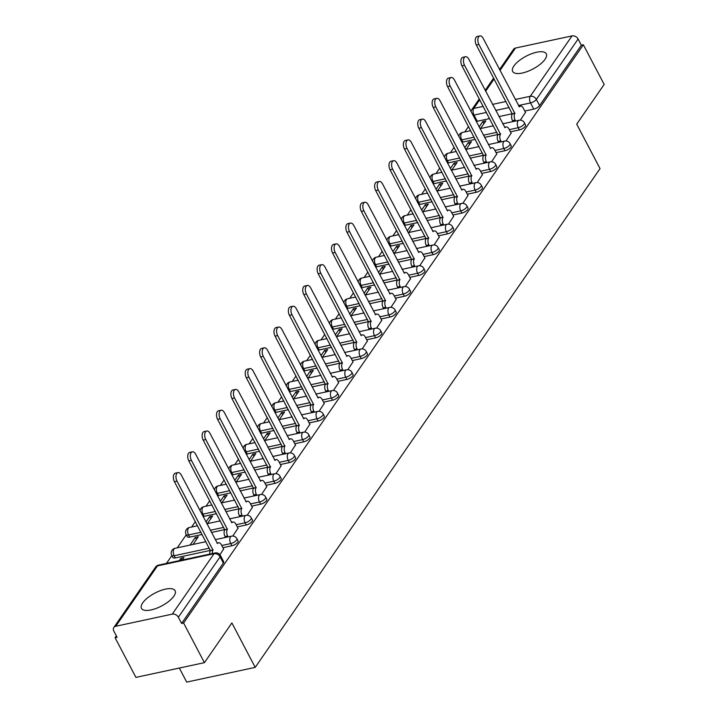 <?xml version="1.0" encoding="UTF-8"?>
<svg xmlns="http://www.w3.org/2000/svg" width="718" height="718" viewBox="0 0 718 718"><rect width="100%" height="100%" fill="white"/><g stroke="black" fill="none" stroke-linecap="round" stroke-linejoin="round"><path stroke-width="1.08" d="M510.435 131.834L519.392 129.904A4.873 1.858 -27.7 0 0 525.226 126.377A4.873 1.858 -27.7 0 0 525.549 124.977L524.4 122.778A4.873 1.858 152.3 0 1 524.077 124.187A4.873 1.858 152.3 0 1 518.243 127.714L509.286 129.635M496.057 152.62L505.014 150.699A4.873 1.858 -27.7 0 0 510.857 147.172A4.873 1.858 -27.7 0 0 511.171 145.772L510.022 143.573A4.873 1.858 152.3 0 1 509.699 144.982A4.873 1.858 152.3 0 1 503.865 148.509L494.908 150.43M481.679 173.415L490.645 171.494A4.873 1.858 -27.7 0 0 496.479 167.967A4.873 1.858 -27.7 0 0 496.793 166.558L495.644 164.368A4.873 1.858 152.3 0 1 495.33 165.777A4.873 1.858 152.3 0 1 489.488 169.295L480.53 171.225M467.31 194.21L476.267 192.289A4.873 1.858 -27.7 0 0 482.101 188.762A4.873 1.858 -27.7 0 0 482.424 187.353L481.266 185.163A4.873 1.858 152.3 0 1 480.952 186.572A4.873 1.858 152.3 0 1 475.119 190.09L466.161 192.02M452.932 215.005L461.889 213.075A4.873 1.858 -27.7 0 0 467.723 209.557A4.873 1.858 -27.7 0 0 468.046 208.148L466.897 205.958A4.873 1.858 152.3 0 1 466.574 207.358A4.873 1.858 152.3 0 1 460.741 210.886L451.784 212.815M438.554 235.8L447.511 233.871A4.873 1.858 -27.7 0 0 453.354 230.352A4.873 1.858 -27.7 0 0 453.668 228.943L452.519 226.753A4.873 1.858 152.3 0 1 452.196 228.153A4.873 1.858 152.3 0 1 446.363 231.681L437.406 233.601M424.185 256.586L433.142 254.666A4.873 1.858 -27.7 0 0 438.976 251.138A4.873 1.858 -27.7 0 0 439.29 249.738L438.142 247.539A4.873 1.858 152.3 0 1 437.827 248.949A4.873 1.858 152.3 0 1 431.985 252.476L423.028 254.396M409.807 277.381L418.765 275.461A4.873 1.858 -27.7 0 0 424.598 271.934A4.873 1.858 -27.7 0 0 424.921 270.533L423.764 268.335A4.873 1.858 152.3 0 1 423.449 269.744A4.873 1.858 152.3 0 1 417.616 273.271L408.659 275.191M395.43 298.176L404.387 296.256A4.873 1.858 -27.7 0 0 410.22 292.729A4.873 1.858 -27.7 0 0 410.543 291.32L409.395 289.13A4.873 1.858 152.3 0 1 409.072 290.539A4.873 1.858 152.3 0 1 403.238 294.057L394.281 295.987M381.052 318.971L390.009 317.051A4.873 1.858 -27.7 0 0 395.851 313.524A4.873 1.858 -27.7 0 0 396.165 312.115L395.017 309.925A4.873 1.858 152.3 0 1 394.694 311.334A4.873 1.858 152.3 0 1 388.86 314.852L379.903 316.782M366.683 339.767L375.64 337.837A4.873 1.858 -27.7 0 0 381.473 334.319A4.873 1.858 -27.7 0 0 381.796 332.91L380.639 330.72A4.873 1.858 152.3 0 1 380.325 332.12A4.873 1.858 152.3 0 1 374.482 335.647L365.525 337.577M352.305 360.562L361.262 358.632A4.873 1.858 -27.7 0 0 367.095 355.114A4.873 1.858 -27.7 0 0 367.419 353.705L366.27 351.515A4.873 1.858 152.3 0 1 365.947 352.915A4.873 1.858 152.3 0 1 360.113 356.442L351.156 358.363M337.927 381.348L346.884 379.427A4.873 1.858 -27.7 0 0 352.726 375.9A4.873 1.858 -27.7 0 0 353.041 374.5L351.892 372.301A4.873 1.858 152.3 0 1 351.569 373.71A4.873 1.858 152.3 0 1 345.735 377.237L336.778 379.158M323.549 402.143L332.506 400.222A4.873 1.858 -27.7 0 0 338.349 396.695A4.873 1.858 -27.7 0 0 338.663 395.295L337.514 393.096A4.873 1.858 152.3 0 1 337.2 394.505A4.873 1.858 152.3 0 1 331.357 398.032L322.4 399.953M309.18 422.938L318.137 421.017A4.873 1.858 -27.7 0 0 323.971 417.49A4.873 1.858 -27.7 0 0 324.294 416.081L323.136 413.891A4.873 1.858 152.3 0 1 322.822 415.3A4.873 1.858 152.3 0 1 316.979 418.818L308.022 420.748M294.802 443.733L303.759 441.812A4.873 1.858 -27.7 0 0 309.593 438.285A4.873 1.858 -27.7 0 0 309.916 436.876L308.767 434.686A4.873 1.858 152.3 0 1 308.444 436.095A4.873 1.858 152.3 0 1 302.61 439.613L293.653 441.543M280.424 464.528L289.381 462.598A4.873 1.858 -27.7 0 0 295.224 459.08A4.873 1.858 -27.7 0 0 295.538 457.671L294.389 455.481A4.873 1.858 152.3 0 1 294.066 456.881A4.873 1.858 152.3 0 1 288.232 460.409L279.275 462.338M266.046 485.323L275.003 483.394A4.873 1.858 -27.7 0 0 280.846 479.875A4.873 1.858 -27.7 0 0 281.16 478.466L280.011 476.276A4.873 1.858 152.3 0 1 279.697 477.676A4.873 1.858 152.3 0 1 273.854 481.204L264.897 483.124M251.677 506.109L260.634 504.189A4.873 1.858 -27.7 0 0 266.468 500.661A4.873 1.858 -27.7 0 0 266.791 499.261L265.633 497.062A4.873 1.858 152.3 0 1 265.319 498.471A4.873 1.858 152.3 0 1 259.476 501.999L250.519 503.919M237.299 526.904L246.256 524.984A4.873 1.858 -27.7 0 0 252.09 521.456A4.873 1.858 -27.7 0 0 252.413 520.047L251.264 517.857A4.873 1.858 152.3 0 1 250.941 519.267A4.873 1.858 152.3 0 1 245.107 522.794L236.15 524.714M222.921 547.699L231.878 545.779A4.873 1.858 -27.7 0 0 237.721 542.252A4.873 1.858 -27.7 0 0 238.035 540.842L236.886 538.653A4.873 1.858 152.3 0 1 236.563 540.062A4.873 1.858 152.3 0 1 230.729 543.58L221.772 545.509M142.711 602.878A19 7.261 -27.7 0 0 141.464 608.361A19 7.261 -27.7 0 0 156.282 608.379A19 7.261 -27.7 0 0 173.864 596.182A19 7.261 -27.7 0 0 175.111 590.699A19 7.261 -27.7 0 0 160.293 590.681A19 7.261 -27.7 0 0 142.711 602.878M513.9 65.975A19 7.261 -27.7 0 0 512.652 71.468A19 7.261 -27.7 0 0 527.47 71.477A19 7.261 -27.7 0 0 545.052 59.289A19 7.261 -27.7 0 0 546.299 53.805A19 7.261 -27.7 0 0 531.482 53.787A19 7.261 -27.7 0 0 513.9 65.975M468.513 126.503L464.752 131.95M454.135 147.298L450.374 152.746M439.766 168.093L435.997 173.541M425.388 188.888L421.619 194.336M411.01 209.683L407.25 215.131M396.641 230.478L392.872 235.926M382.263 251.264L378.494 256.712M367.885 272.059L364.116 277.507M353.507 292.854L349.747 298.302M339.138 313.649L335.369 319.097M324.76 334.444L320.991 339.892M310.382 355.239L306.613 360.678M296.004 376.026L292.244 381.473M281.635 396.821L277.866 402.268M267.258 417.616L263.488 423.064M252.88 438.411L249.119 443.859M238.502 459.206L234.741 464.654M224.133 480.001L220.363 485.44M209.755 500.787L205.985 506.235M195.377 521.582L191.616 527.03M186.249 534.793L177.238 547.825M171.871 555.579L166.459 563.406M116.352 635.888L115.086 637.719L117.088 637.288L113.848 631.113A4.873 3.635 -145.3 0 1 113.83 627.478A4.873 3.635 -145.3 0 1 115.742 626.267L172.266 614.123L214.009 553.74L157.493 565.883L115.742 626.267M179.329 668.045L186.707 682.1L255.213 667.381L231.878 622.937L204.415 662.66L183.593 623L583.348 44.776L604.17 84.437L576.707 124.16L600.042 168.604L255.213 667.381M204.415 662.66L135.908 677.379L115.086 637.719M499.548 69.556L513.585 49.264A4.873 3.635 34.7 0 1 515.497 48.043L572.022 35.9A4.873 3.635 34.7 0 1 578.107 39.023L581.347 45.207L539.604 105.591A4.873 1.858 152.3 0 1 533.77 109.109L524.813 111.039M512.383 113.704L498.947 116.594M489.649 118.587L477.246 121.252L474.006 115.077A4.873 1.858 152.3 0 1 472.929 115.212M581.347 45.207L583.348 44.776M181.6 623.43L223.343 563.047A4.873 1.858 -27.7 0 0 223.657 561.638L220.417 555.463A4.873 1.858 152.3 0 1 220.094 556.863L178.351 617.247L181.6 623.43L183.593 623M178.351 617.247A4.873 3.635 -145.3 0 0 172.266 614.123M219.923 554.7L223.621 549.028M182.237 560.022L183.943 557.554L180.954 558.191L181.941 560.085M232.82 536.05L237.99 528.233M193.016 544.432L198.321 536.759L195.323 537.396L196.427 539.496M247.198 515.255L252.368 507.438M207.394 523.637L212.699 515.964L209.701 516.61L210.805 518.701M261.567 494.469L266.746 486.642M221.763 502.851L227.076 495.169L224.079 495.815L225.183 497.906M275.945 473.674L281.124 465.856M236.141 482.056L241.445 474.374L238.457 475.02L239.552 477.12M290.323 452.878L295.493 445.061M250.519 461.261L255.823 453.579L252.826 454.225L253.93 456.325M304.701 432.083L309.871 424.266M264.897 440.466L270.201 432.792L267.204 433.43L268.308 435.53M319.07 411.288L324.249 403.471M279.266 419.671L284.579 411.997L281.582 412.644L282.686 414.735M333.448 390.493L338.627 382.676M293.644 398.876L298.948 391.202L295.96 391.849L297.055 393.94M347.826 369.707L352.996 361.881M308.022 378.09L313.326 370.407L310.329 371.053L311.433 373.145M362.204 348.912L367.374 341.095M322.391 357.295L327.704 349.612L324.707 350.258L325.81 352.358M376.573 328.117L381.752 320.3M336.769 336.5L342.082 328.817L339.084 329.463L340.188 331.563M390.951 307.322L396.13 299.505M351.147 315.705L356.451 308.031L353.462 308.668L354.557 310.768M405.329 286.527L410.499 278.71M365.525 294.91L370.829 287.236L367.831 287.882L368.935 289.973M419.707 265.741L424.876 257.915M379.894 274.114L385.207 266.441L382.209 267.087L383.313 269.178M434.076 244.946L439.254 237.119M394.272 253.328L399.585 245.646L396.587 246.292L397.682 248.392M448.454 224.151L453.632 216.333M408.65 232.533L413.954 224.851L410.965 225.497L412.06 227.597M462.832 203.356L468.001 195.538M423.028 211.738L428.332 204.056L425.334 204.702L426.438 206.802M477.21 182.56L482.379 174.743M437.397 190.943L442.71 183.269L439.712 183.907L440.816 186.007M491.579 161.765L496.757 153.948M451.775 170.148L457.088 162.474L454.09 163.121L455.185 165.212M505.957 140.979L511.135 133.153M466.153 149.353L471.457 141.679L468.468 142.326L469.563 144.417M498.005 134.499L484.578 137.389M475.271 139.382L462.868 142.047L461.719 139.857A4.873 1.858 152.3 0 1 460.651 139.992M483.627 155.294L470.2 158.175M460.902 160.177L448.499 162.842L447.341 160.653A4.873 1.858 152.3 0 1 446.273 160.787M469.249 176.089L455.822 178.97M446.524 180.972L434.121 183.637L432.972 181.448A4.873 1.858 152.3 0 1 431.895 181.582M454.88 196.885L441.444 199.766M432.146 201.767L419.743 204.433L418.594 202.234A4.873 1.858 152.3 0 1 417.526 202.368M440.502 217.671L427.075 220.561M417.777 222.562L405.365 225.228L404.216 223.029A4.873 1.858 152.3 0 1 403.148 223.163M426.124 238.466L412.697 241.356M403.399 243.348L390.996 246.014L389.838 243.824A4.873 1.858 152.3 0 1 388.77 243.958M411.746 259.261L398.319 262.151M389.021 264.143L376.618 266.809L375.469 264.619A4.873 1.858 152.3 0 1 374.392 264.754M397.377 280.056L383.942 282.937M374.643 284.938L362.24 287.604L361.091 285.414A4.873 1.858 152.3 0 1 360.023 285.549M382.999 300.851L369.573 303.732M360.274 305.733L347.862 308.399L346.713 306.209A4.873 1.858 152.3 0 1 345.645 306.344M368.621 321.646L355.195 324.527M345.896 326.528L333.493 329.194L332.335 326.995A4.873 1.858 152.3 0 1 331.267 327.13M354.252 342.432L340.817 345.322M331.519 347.324L319.115 349.989L317.966 347.79A4.873 1.858 152.3 0 1 316.889 347.925M339.874 363.227L326.439 366.117M317.141 368.11L304.737 370.775L303.588 368.585A4.873 1.858 152.3 0 1 302.52 368.72M325.496 384.022L312.07 386.912M302.772 388.905L290.359 391.57L289.21 389.38A4.873 1.858 152.3 0 1 288.142 389.515M311.118 404.817L297.692 407.698M288.394 409.7L275.99 412.365L274.841 410.175A4.873 1.858 152.3 0 1 273.764 410.31M296.749 425.612L283.314 428.493M274.016 430.495L261.612 433.16L260.463 430.971A4.873 1.858 152.3 0 1 259.386 431.105M282.371 446.408L268.936 449.288M259.638 451.29L247.234 453.955L246.086 451.757A4.873 1.858 152.3 0 1 245.017 451.891M267.993 467.194L254.567 470.084M245.269 472.085L232.865 474.742L231.708 472.552A4.873 1.858 152.3 0 1 230.64 472.686M253.616 487.989L240.189 490.879M230.891 492.871L218.487 495.537L217.339 493.347A4.873 1.858 152.3 0 1 216.262 493.481M239.247 508.784L225.811 511.674M216.513 513.666L204.109 516.332L202.961 514.142A4.873 1.858 152.3 0 1 201.884 514.276M224.869 529.579L211.433 532.46M202.135 534.461L189.732 537.127L188.583 534.937A4.873 1.858 152.3 0 1 186.115 534.533L187.263 536.723A4.873 1.858 -27.7 0 0 189.732 537.127M210.491 550.374L175.363 557.922L174.205 555.732A4.873 1.858 152.3 0 1 171.737 555.328L172.885 557.518A4.873 1.858 -27.7 0 0 175.363 557.922M520.335 120.184L525.504 112.358M480.53 128.567L485.835 120.884L482.837 121.53L483.941 123.631M482.837 121.53L479.094 126.951M468.468 142.326L464.717 147.737M454.09 163.121L450.339 168.533M439.712 183.907L435.97 189.328M425.334 204.702L421.592 210.123M410.965 225.497L407.214 230.918M396.587 246.292L392.836 251.713M382.209 267.087L378.467 272.499M367.831 287.882L364.089 293.294M353.462 308.668L349.711 314.089M339.084 329.463L335.333 334.884M324.707 350.258L320.964 355.679M310.329 371.053L306.586 376.474M295.96 391.849L292.208 397.26M281.582 412.644L277.839 418.055M267.204 433.43L263.461 438.851M252.826 454.225L249.083 459.646M238.457 475.02L234.705 480.441M224.079 495.815L220.336 501.227M209.701 516.61L205.958 522.022M195.323 537.396L190.019 545.079M180.954 558.191L179.249 560.659M461.8 142.182A4.873 1.858 -27.7 0 0 462.868 142.047M447.422 162.977A4.873 1.858 -27.7 0 0 448.499 162.842M433.053 183.772A4.873 1.858 -27.7 0 0 434.121 183.637M418.675 204.567A4.873 1.858 -27.7 0 0 419.743 204.433M404.297 225.353A4.873 1.858 -27.7 0 0 405.365 225.228M389.919 246.148A4.873 1.858 -27.7 0 0 390.996 246.014M375.55 266.943A4.873 1.858 -27.7 0 0 376.618 266.809M361.172 287.738A4.873 1.858 -27.7 0 0 362.24 287.604M346.794 308.534A4.873 1.858 -27.7 0 0 347.862 308.399M332.416 329.329A4.873 1.858 -27.7 0 0 333.493 329.194M318.047 350.115A4.873 1.858 -27.7 0 0 319.115 349.989M303.669 370.91A4.873 1.858 -27.7 0 0 304.737 370.775M289.291 391.705A4.873 1.858 -27.7 0 0 290.359 391.57M274.913 412.5A4.873 1.858 -27.7 0 0 275.99 412.365M260.544 433.295A4.873 1.858 -27.7 0 0 261.612 433.16M246.166 454.09A4.873 1.858 -27.7 0 0 247.234 453.955M231.788 474.876A4.873 1.858 -27.7 0 0 232.865 474.742M217.41 495.671A4.873 1.858 -27.7 0 0 218.487 495.537M203.041 516.466A4.873 1.858 -27.7 0 0 204.109 516.332M476.178 121.387A4.873 1.858 -27.7 0 0 477.246 121.252M223.72 549.216L221.449 544.89A4.873 2.657 77.9 0 0 218.586 542.799A4.873 2.657 77.9 0 0 217.509 543.571L181.277 475.011A5.6 3.051 77.9 0 0 177.983 472.606A5.6 3.051 77.9 0 0 177.032 481.141L212.995 550.105A4.873 2.657 77.9 0 0 212.331 553.551M209.737 554.108A4.873 2.657 -102.1 0 1 210.401 550.661L174.438 481.706A5.6 3.051 -102.1 0 1 175.38 473.162L177.983 472.606M213.138 549.907L210.536 550.464M238.098 528.421L235.827 524.095A4.873 2.657 77.9 0 0 232.955 522.004A4.873 2.657 77.9 0 0 231.887 522.776L195.655 454.216A5.6 3.051 77.9 0 0 192.352 451.81A5.6 3.051 77.9 0 0 191.41 460.355L227.373 529.31A4.873 2.657 77.9 0 0 227.624 535.96L225.03 536.517A4.873 2.657 -102.1 0 1 224.779 529.866L188.816 460.911A5.6 3.051 -102.1 0 1 189.758 452.367L192.352 451.81M225.515 537.45L225.03 536.517M228.109 536.893L227.624 535.96M227.507 529.112L224.913 529.669M252.467 507.626L250.196 503.309A4.873 2.657 77.9 0 0 247.333 501.209A4.873 2.657 77.9 0 0 246.265 501.981L210.024 433.43A5.6 3.051 77.9 0 0 206.73 431.015A5.6 3.051 77.9 0 0 205.788 439.56L241.751 508.515A4.873 2.657 77.9 0 0 242.002 515.165L239.399 515.721A4.873 2.657 -102.1 0 1 239.148 509.071L203.194 440.116A5.6 3.051 -102.1 0 1 204.136 431.572L206.73 431.015M239.893 516.655L239.399 515.721M242.487 516.098L242.002 515.165M241.885 508.317L239.291 508.874M266.845 486.84L264.574 482.514A4.873 2.657 77.9 0 0 261.711 480.414A4.873 2.657 77.9 0 0 260.643 481.195L224.402 412.635A5.6 3.051 77.9 0 0 221.108 410.22A5.6 3.051 77.9 0 0 220.166 418.765L256.12 487.719A4.873 2.657 77.9 0 0 256.371 494.37L253.777 494.935A4.873 2.657 -102.1 0 1 253.526 488.276L217.563 419.321A5.6 3.051 -102.1 0 1 218.505 410.777L221.108 410.22M254.271 495.86L253.777 494.935M256.864 495.303L256.371 494.37M256.263 487.522L253.669 488.078M281.223 466.045L278.952 461.719A4.873 2.657 77.9 0 0 276.08 459.619A4.873 2.657 77.9 0 0 275.012 460.4L238.78 391.84A5.6 3.051 77.9 0 0 235.477 389.425A5.6 3.051 77.9 0 0 234.535 397.969L270.498 466.924A4.873 2.657 77.9 0 0 270.749 473.584L268.155 474.14A4.873 2.657 -102.1 0 1 267.904 467.49L231.941 398.526A5.6 3.051 -102.1 0 1 232.883 389.982L235.477 389.425M268.64 475.074L268.155 474.14M271.242 474.508L270.749 473.584M270.641 466.727L268.038 467.283M295.601 445.25L293.33 440.924A4.873 2.657 77.9 0 0 290.458 438.824A4.873 2.657 77.9 0 0 289.39 439.604L253.149 371.044A5.6 3.051 77.9 0 0 249.855 368.63A5.6 3.051 77.9 0 0 248.913 377.174L284.875 446.138A4.873 2.657 77.9 0 0 285.127 452.789L282.524 453.345A4.873 2.657 -102.1 0 1 282.282 446.695L246.319 377.731A5.6 3.051 -102.1 0 1 247.261 369.196L249.855 368.63M283.018 454.279L282.524 453.345M285.611 453.722L285.127 452.789M285.01 445.932L282.416 446.497M309.97 424.455L307.699 420.129A4.873 2.657 77.9 0 0 304.836 418.038A4.873 2.657 77.9 0 0 303.768 418.809L267.527 350.249A5.6 3.051 77.9 0 0 264.233 347.844A5.6 3.051 77.9 0 0 263.291 356.379L299.253 425.343A4.873 2.657 77.9 0 0 299.505 431.994L296.902 432.55A4.873 2.657 -102.1 0 1 296.651 425.9L260.697 356.945A5.6 3.051 -102.1 0 1 261.639 348.401L264.233 347.844M297.396 433.484L296.902 432.55M299.989 432.927L299.505 431.994M299.388 425.146L296.794 425.702M324.348 403.66L322.077 399.334A4.873 2.657 77.9 0 0 319.214 397.242A4.873 2.657 77.9 0 0 318.146 398.014L281.905 329.454A5.6 3.051 77.9 0 0 278.611 327.049A5.6 3.051 77.9 0 0 277.669 335.593L313.622 404.548A4.873 2.657 77.9 0 0 313.874 411.199L311.28 411.755A4.873 2.657 -102.1 0 1 311.029 405.105L275.066 336.15A5.6 3.051 -102.1 0 1 276.008 327.605L278.611 327.049M311.765 412.688L311.28 411.755M314.367 412.132L313.874 411.199M313.766 404.351L311.172 404.907M338.725 382.865L336.455 378.548A4.873 2.657 77.9 0 0 333.583 376.447A4.873 2.657 77.9 0 0 332.515 377.219L296.283 308.668A5.6 3.051 77.9 0 0 292.98 306.254A5.6 3.051 77.9 0 0 292.038 314.798L328 383.753A4.873 2.657 77.9 0 0 328.252 390.404L325.658 390.96A4.873 2.657 -102.1 0 1 325.407 384.309L289.444 315.355A5.6 3.051 -102.1 0 1 290.386 306.81L292.98 306.254M326.143 391.893L325.658 390.96M328.745 391.337L328.252 390.404M328.144 383.556L325.541 384.112M353.103 362.078L350.833 357.752A4.873 2.657 77.9 0 0 347.961 355.652A4.873 2.657 77.9 0 0 346.893 356.433L310.652 287.873A5.6 3.051 77.9 0 0 307.358 285.459A5.6 3.051 77.9 0 0 306.415 294.003L342.378 362.958A4.873 2.657 77.9 0 0 342.63 369.608L340.027 370.174A4.873 2.657 -102.1 0 1 339.785 363.523L303.822 294.559A5.6 3.051 -102.1 0 1 304.764 286.015L307.358 285.459M340.52 371.098L340.027 370.174M343.114 370.542L342.63 369.608M342.513 362.761L339.919 363.317M367.472 341.283L365.202 336.957A4.873 2.657 77.9 0 0 362.339 334.857A4.873 2.657 77.9 0 0 361.271 335.638L325.03 267.078A5.6 3.051 77.9 0 0 321.736 264.664A5.6 3.051 77.9 0 0 320.793 273.208L356.756 342.172A4.873 2.657 77.9 0 0 356.999 348.822L354.405 349.379A4.873 2.657 -102.1 0 1 354.154 342.728L318.2 273.764A5.6 3.051 -102.1 0 1 319.142 265.22L321.736 264.664M354.898 350.312L354.405 349.379M357.492 349.756L356.999 348.822M356.891 341.965L354.297 342.522M381.85 320.488L379.58 316.162A4.873 2.657 77.9 0 0 376.717 314.062A4.873 2.657 77.9 0 0 375.649 314.843L339.408 246.283A5.6 3.051 77.9 0 0 336.114 243.869A5.6 3.051 77.9 0 0 335.171 252.413L371.125 321.377A4.873 2.657 77.9 0 0 371.377 328.027L368.783 328.584A4.873 2.657 -102.1 0 1 368.531 321.933L332.569 252.969A5.6 3.051 -102.1 0 1 333.511 244.434L336.114 243.869M369.267 329.517L368.783 328.584M371.87 328.961L371.377 328.027M371.269 321.17L368.675 321.736M396.228 299.693L393.958 295.367A4.873 2.657 77.9 0 0 391.086 293.276A4.873 2.657 77.9 0 0 390.018 294.048L353.786 225.488A5.6 3.051 77.9 0 0 350.483 223.083A5.6 3.051 77.9 0 0 349.54 231.618L385.503 300.582A4.873 2.657 77.9 0 0 385.754 307.232L383.161 307.789A4.873 2.657 -102.1 0 1 382.909 301.138L346.947 232.183A5.6 3.051 -102.1 0 1 347.889 223.639L350.483 223.083M383.645 308.722L383.161 307.789M386.239 308.166L385.754 307.232M385.647 300.384L383.044 300.941M410.606 278.898L408.336 274.572A4.873 2.657 77.9 0 0 405.464 272.481A4.873 2.657 77.9 0 0 404.396 273.253L368.154 204.693A5.6 3.051 77.9 0 0 364.861 202.288A5.6 3.051 77.9 0 0 363.918 210.832L399.881 279.787A4.873 2.657 77.9 0 0 400.132 286.437L397.53 286.994A4.873 2.657 -102.1 0 1 397.287 280.343L361.325 211.388A5.6 3.051 -102.1 0 1 362.267 202.844L364.861 202.288M398.023 287.927L397.53 286.994M400.617 287.371L400.132 286.437M400.016 279.589L397.422 280.146M424.975 258.103L422.705 253.786A4.873 2.657 77.9 0 0 419.842 251.686A4.873 2.657 77.9 0 0 418.774 252.458L382.532 183.907A5.6 3.051 77.9 0 0 379.239 181.492A5.6 3.051 77.9 0 0 378.296 190.037L414.259 258.992A4.873 2.657 77.9 0 0 414.501 265.642L411.908 266.207A4.873 2.657 -102.1 0 1 411.656 259.548L375.702 190.593A5.6 3.051 -102.1 0 1 376.645 182.049L379.239 181.492M412.401 267.132L411.908 266.207M414.995 266.575L414.501 265.642M414.394 258.794L411.8 259.351M439.353 237.317L437.082 232.991A4.873 2.657 77.9 0 0 434.219 230.891A4.873 2.657 77.9 0 0 433.142 231.672L396.91 163.112A5.6 3.051 77.9 0 0 393.617 160.697A5.6 3.051 77.9 0 0 392.674 169.242L428.628 238.196A4.873 2.657 77.9 0 0 428.879 244.856L426.286 245.412A4.873 2.657 -102.1 0 1 426.034 238.762L390.071 169.798A5.6 3.051 -102.1 0 1 391.014 161.254L393.617 160.697M426.77 246.346L426.286 245.412M429.373 245.78L428.879 244.856M428.772 237.999L426.169 238.555M453.731 216.522L451.46 212.196A4.873 2.657 77.9 0 0 448.588 210.096A4.873 2.657 77.9 0 0 447.52 210.877L411.288 142.317A5.6 3.051 77.9 0 0 407.986 139.902A5.6 3.051 77.9 0 0 407.043 148.446L443.006 217.41A4.873 2.657 77.9 0 0 443.257 224.061L440.664 224.617A4.873 2.657 -102.1 0 1 440.412 217.967L404.449 149.003A5.6 3.051 -102.1 0 1 405.392 140.459L407.986 139.902M441.148 225.551L440.664 224.617M443.742 224.994L443.257 224.061M443.141 217.204L440.547 217.76M468.1 195.727L465.829 191.401A4.873 2.657 77.9 0 0 462.966 189.301A4.873 2.657 77.9 0 0 461.898 190.082L425.657 121.522A5.6 3.051 77.9 0 0 422.363 119.107A5.6 3.051 77.9 0 0 421.421 127.651L457.384 196.615A4.873 2.657 77.9 0 0 457.635 203.266L455.032 203.822A4.873 2.657 -102.1 0 1 454.79 197.172L418.827 128.208A5.6 3.051 -102.1 0 1 419.77 119.673L422.363 119.107M455.526 204.756L455.032 203.822M458.12 204.199L457.635 203.266M457.519 196.409L454.925 196.974M482.478 174.932L480.207 170.606A4.873 2.657 77.9 0 0 477.344 168.515A4.873 2.657 77.9 0 0 476.276 169.286L440.035 100.726A5.6 3.051 77.9 0 0 436.741 98.321A5.6 3.051 77.9 0 0 435.799 106.865L471.762 175.82A4.873 2.657 77.9 0 0 472.004 182.471L469.41 183.027A4.873 2.657 -102.1 0 1 469.159 176.377L433.205 107.422A5.6 3.051 -102.1 0 1 434.148 98.878L436.741 98.321M469.904 183.961L469.41 183.027M472.498 183.404L472.004 182.471M471.897 175.623L469.303 176.179M496.856 154.137L494.585 149.811A4.873 2.657 77.9 0 0 491.722 147.72A4.873 2.657 77.9 0 0 490.645 148.491L454.413 79.94A5.6 3.051 77.9 0 0 451.119 77.526A5.6 3.051 77.9 0 0 450.177 86.07L486.131 155.025A4.873 2.657 77.9 0 0 486.382 161.676L483.788 162.232A4.873 2.657 -102.1 0 1 483.537 155.582L447.574 86.627A5.6 3.051 -102.1 0 1 448.517 78.082L451.119 77.526M484.273 163.166L483.788 162.232M486.876 162.609L486.382 161.676M486.274 154.828L483.672 155.384M511.234 133.351L508.963 129.025A4.873 2.657 77.9 0 0 506.091 126.924A4.873 2.657 77.9 0 0 505.023 127.705L468.791 59.145A5.6 3.051 77.9 0 0 465.488 56.731A5.6 3.051 77.9 0 0 464.546 65.275L500.509 134.23A4.873 2.657 77.9 0 0 500.76 140.881L498.166 141.446A4.873 2.657 -102.1 0 1 497.915 134.787L461.952 65.832A5.6 3.051 -102.1 0 1 462.895 57.287L465.488 56.731M498.651 142.37L498.166 141.446M501.245 141.814L500.76 140.881M500.643 134.033L498.05 134.589M525.603 112.555L523.332 108.23A4.873 2.657 77.9 0 0 520.469 106.129A4.873 2.657 77.9 0 0 519.401 106.91L483.16 38.35A5.6 3.051 77.9 0 0 479.866 35.936A5.6 3.051 77.9 0 0 478.924 44.48L514.887 113.435A4.873 2.657 77.9 0 0 515.138 120.094L512.535 120.651A4.873 2.657 -102.1 0 1 512.293 114L476.33 45.037A5.6 3.051 -102.1 0 1 477.273 36.492L479.866 35.936M513.029 121.584L512.535 120.651M515.623 121.019L515.138 120.094M515.021 113.238L512.428 113.794M519.392 129.904L518.243 127.714A4.873 2.657 -102.1 0 1 517.992 121.064A4.873 2.657 77.9 0 1 519.06 120.283L502.726 123.792M505.014 150.699L503.865 148.509A4.873 2.657 -102.1 0 1 503.614 141.85A4.873 2.657 77.9 0 1 504.682 141.078L488.357 144.587M490.645 171.494L489.488 169.295A4.873 2.657 -102.1 0 1 489.236 162.645A4.873 2.657 77.9 0 1 490.313 161.873L473.979 165.382M476.267 192.289L475.119 190.09A4.873 2.657 -102.1 0 1 474.867 183.44A4.873 2.657 77.9 0 1 475.935 182.668L459.601 186.177M461.889 213.075L460.741 210.886A4.873 2.657 -102.1 0 1 460.489 204.235A4.873 2.657 77.9 0 1 461.557 203.454L445.232 206.963M447.511 233.871L446.363 231.681A4.873 2.657 -102.1 0 1 446.111 225.03A4.873 2.657 77.9 0 1 447.179 224.249L430.854 227.759M433.142 254.666L431.985 252.476A4.873 2.657 -102.1 0 1 431.733 245.825A4.873 2.657 77.9 0 1 432.81 245.044L416.476 248.554M418.765 275.461L417.616 273.271A4.873 2.657 -102.1 0 1 417.364 266.611A4.873 2.657 77.9 0 1 418.432 265.839L402.098 269.349M404.387 296.256L403.238 294.057A4.873 2.657 -102.1 0 1 402.986 287.406A4.873 2.657 77.9 0 1 404.054 286.635L387.729 290.144M390.009 317.051L388.86 314.852A4.873 2.657 -102.1 0 1 388.609 308.201A4.873 2.657 77.9 0 1 389.677 307.43L373.351 310.939M375.64 337.837L374.482 335.647A4.873 2.657 -102.1 0 1 374.24 328.997A4.873 2.657 77.9 0 1 375.308 328.216L358.973 331.725M361.262 358.632L360.113 356.442A4.873 2.657 -102.1 0 1 359.862 349.792A4.873 2.657 77.9 0 1 360.93 349.011L344.595 352.52M346.884 379.427L345.735 377.237A4.873 2.657 -102.1 0 1 345.484 370.587A4.873 2.657 77.9 0 1 346.552 369.806L330.226 373.315M332.506 400.222L331.357 398.032A4.873 2.657 -102.1 0 1 331.106 391.373A4.873 2.657 77.9 0 1 332.174 390.601L315.848 394.11M318.137 421.017L316.979 418.818A4.873 2.657 -102.1 0 1 316.737 412.168A4.873 2.657 77.9 0 1 317.805 411.396L301.47 414.905M303.759 441.812L302.61 439.613A4.873 2.657 -102.1 0 1 302.359 432.963A4.873 2.657 77.9 0 1 303.427 432.191L287.092 435.7M289.381 462.598L288.232 460.409A4.873 2.657 -102.1 0 1 287.981 453.758A4.873 2.657 77.9 0 1 289.049 452.977L272.723 456.486M275.003 483.394L273.854 481.204A4.873 2.657 -102.1 0 1 273.603 474.553A4.873 2.657 77.9 0 1 274.671 473.772L258.345 477.282M260.634 504.189L259.476 501.999A4.873 2.657 -102.1 0 1 259.234 495.348A4.873 2.657 77.9 0 1 260.302 494.567L243.967 498.077M246.256 524.984L245.107 522.794A4.873 2.657 -102.1 0 1 244.856 516.134A4.873 2.657 77.9 0 1 245.924 515.362L229.589 518.872M231.878 545.779L230.729 543.58A4.873 2.657 -102.1 0 1 230.478 536.929A4.873 2.657 77.9 0 1 231.546 536.158L215.221 539.667M533.77 109.109L530.521 102.934L518.432 105.528M509.134 107.529L495.707 110.41M486.409 112.412L474.006 115.077A4.873 2.657 77.9 0 1 473.754 108.427L483.241 106.39M492.539 104.388L505.975 101.507M515.273 99.506L530.27 96.284L572.022 35.9M515.497 48.043L500.015 70.445M494.128 78.953L485.637 91.24M479.759 99.739L473.754 108.427A4.873 3.635 -145.3 0 0 471.843 109.639A4.873 4.873 0 0 0 471.044 111.613M496.856 132.309L483.42 135.19M474.122 137.192L461.719 139.857A4.873 2.657 77.9 0 1 461.468 133.207A4.873 2.657 77.9 0 1 462.536 132.426A4.873 4.873 0 0 0 458.757 136.393M482.478 153.105L469.051 155.986M459.753 157.987L447.341 160.653A4.873 2.657 77.9 0 1 447.099 154.002A4.873 2.657 77.9 0 1 448.167 153.221A4.873 4.873 0 0 0 444.379 157.179M468.1 173.9L454.673 176.781M445.375 178.782L432.972 181.448A4.873 2.657 77.9 0 1 432.721 174.788A4.873 2.657 77.9 0 1 433.789 174.016A4.873 4.873 0 0 0 430.01 177.974M453.722 194.686L440.296 197.576M430.997 199.568L418.594 202.234A4.873 2.657 77.9 0 1 418.343 195.583A4.873 2.657 77.9 0 1 419.411 194.811A4.873 4.873 0 0 0 415.632 198.769M439.353 215.481L425.918 218.371M416.619 220.363L404.216 223.029A4.873 2.657 77.9 0 1 403.965 216.378A4.873 2.657 77.9 0 1 405.042 215.606A4.873 4.873 0 0 0 401.254 219.564M424.975 236.276L411.549 239.166M402.251 241.158L389.838 243.824A4.873 2.657 77.9 0 1 389.596 237.173A4.873 2.657 77.9 0 1 390.664 236.393A4.873 4.873 0 0 0 386.876 240.359M410.597 257.071L397.171 259.952M387.873 261.953L375.469 264.619A4.873 2.657 77.9 0 1 375.218 257.968A4.873 2.657 77.9 0 1 376.286 257.188A4.873 4.873 0 0 0 372.507 261.155M396.219 277.866L382.793 280.747M373.495 282.748L361.091 285.414A4.873 2.657 77.9 0 1 360.84 278.764A4.873 2.657 77.9 0 1 361.908 277.983A4.873 4.873 0 0 0 358.129 281.941M381.85 298.652L368.415 301.542M359.117 303.543L346.713 306.209A4.873 2.657 77.9 0 1 346.462 299.55A4.873 2.657 77.9 0 1 347.539 298.778A4.873 4.873 0 0 0 343.751 302.736M367.472 319.447L354.046 322.337M344.748 324.33L332.335 326.995A4.873 2.657 77.9 0 1 332.093 320.345A4.873 2.657 77.9 0 1 333.161 319.573A4.873 4.873 0 0 0 329.374 323.531M353.094 340.242L339.668 343.132M330.37 345.125L317.966 347.79A4.873 2.657 77.9 0 1 317.715 341.14A4.873 2.657 77.9 0 1 318.783 340.368A4.873 4.873 0 0 0 315.005 344.326M338.725 361.037L325.29 363.918M315.992 365.92L303.588 368.585A4.873 2.657 77.9 0 1 303.337 361.935A4.873 2.657 77.9 0 1 304.405 361.154A4.873 4.873 0 0 0 300.627 365.121M324.348 381.832L310.912 384.713M301.614 386.715L289.21 389.38A4.873 2.657 77.9 0 1 288.959 382.73A4.873 2.657 77.9 0 1 290.036 381.949A4.873 4.873 0 0 0 286.249 385.916M309.97 402.627L296.543 405.508M287.245 407.51L274.841 410.175A4.873 2.657 77.9 0 1 274.59 403.525A4.873 2.657 77.9 0 1 275.658 402.744A4.873 4.873 0 0 0 271.871 406.702M295.592 423.414L282.165 426.304M272.867 428.305L260.463 430.971A4.873 2.657 77.9 0 1 260.212 424.311A4.873 2.657 77.9 0 1 261.28 423.539A4.873 4.873 0 0 0 257.502 427.497M281.223 444.209L267.787 447.099M258.489 449.091L246.086 451.757A4.873 2.657 77.9 0 1 245.834 445.106A4.873 2.657 77.9 0 1 246.902 444.334A4.873 4.873 0 0 0 243.124 448.292M266.845 465.004L253.409 467.894M244.111 469.886L231.708 472.552A4.873 2.657 77.9 0 1 231.456 465.901A4.873 2.657 77.9 0 1 232.533 465.129A4.873 4.873 0 0 0 228.746 469.087M252.467 485.799L239.04 488.68M229.742 490.681L217.339 493.347A4.873 2.657 77.9 0 1 217.087 486.696A4.873 2.657 77.9 0 1 218.155 485.915A4.873 4.873 0 0 0 214.377 489.882M238.089 506.594L224.662 509.475M215.364 511.476L202.961 514.142A4.873 2.657 77.9 0 1 202.709 507.491A4.873 2.657 77.9 0 1 203.777 506.711A4.873 4.873 0 0 0 199.999 510.669M223.72 527.389L210.284 530.27M200.986 532.271L188.583 534.937A4.873 2.657 77.9 0 1 188.331 528.286A4.873 2.657 77.9 0 1 189.399 527.506A4.873 4.873 0 0 0 186.115 534.533M209.342 548.175L174.205 555.732A4.873 2.657 77.9 0 1 173.962 549.073A4.873 2.657 77.9 0 1 175.03 548.301A4.873 4.873 0 0 0 171.737 555.328M223.343 563.047L220.094 556.863A4.873 3.635 34.7 0 0 214.009 553.74A4.873 2.657 -102.1 0 1 215.077 552.959L158.561 565.111A4.873 4.873 0 0 0 155.573 567.103L113.83 627.478M539.604 105.591L536.364 99.407A4.873 1.858 152.3 0 1 530.521 102.934A4.873 2.657 77.9 0 1 530.27 96.284A4.873 3.635 34.7 0 1 536.364 99.407L578.107 39.023M155.573 567.103A4.873 3.635 -145.3 0 1 157.493 565.883A4.873 2.657 -102.1 0 1 158.561 565.111M212.995 550.105L210.401 550.661M177.032 481.141L174.438 481.706M227.373 529.31L224.779 529.866M191.41 460.355L188.816 460.911M241.751 508.515L239.148 509.071M205.788 439.56L203.194 440.116M256.12 487.719L253.526 488.276M220.166 418.765L217.563 419.321M270.498 466.924L267.904 467.49M234.535 397.969L231.941 398.526M284.875 446.138L282.282 446.695M248.913 377.174L246.319 377.731M299.253 425.343L296.651 425.9M263.291 356.379L260.697 356.945M313.622 404.548L311.029 405.105M277.669 335.593L275.066 336.15M328 383.753L325.407 384.309M292.038 314.798L289.444 315.355M342.378 362.958L339.785 363.523M306.415 294.003L303.822 294.559M356.756 342.172L354.154 342.728M320.793 273.208L318.2 273.764M371.125 321.377L368.531 321.933M335.171 252.413L332.569 252.969M385.503 300.582L382.909 301.138M349.54 231.618L346.947 232.183M399.881 279.787L397.287 280.343M363.918 210.832L361.325 211.388M414.259 258.992L411.656 259.548M378.296 190.037L375.702 190.593M428.628 238.196L426.034 238.762M392.674 169.242L390.071 169.798M443.006 217.41L440.412 217.967M407.043 148.446L404.449 149.003M457.384 196.615L454.79 197.172M421.421 127.651L418.827 128.208M471.762 175.82L469.159 176.377M435.799 106.865L433.205 107.422M486.131 155.025L483.537 155.582M450.177 86.07L447.574 86.627M500.509 134.23L497.915 134.787M464.546 65.275L461.952 65.832M514.887 113.435L512.293 114M478.924 44.48L476.33 45.037M175.03 548.301L205.922 541.659M236.886 538.653A4.873 4.873 0 0 0 231.546 536.158M189.399 527.506L197.567 525.755M206.865 523.754L220.291 520.864M251.264 517.857A4.873 4.873 0 0 0 245.924 515.362M203.777 506.711L211.945 504.96M221.243 502.959L234.669 500.078M265.633 497.062A4.873 4.873 0 0 0 260.302 494.567M218.155 485.915L226.314 484.165M235.612 482.164L249.047 479.283M280.011 476.276A4.873 4.873 0 0 0 274.671 473.772M232.533 465.129L240.692 463.37M249.99 461.369L263.425 458.488M294.389 455.481A4.873 4.873 0 0 0 289.049 452.977M246.902 444.334L255.069 442.575M264.368 440.583L277.794 437.693M308.767 434.686A4.873 4.873 0 0 0 303.427 432.191M261.28 423.539L269.447 421.78M278.746 419.788L292.172 416.898M323.136 413.891A4.873 4.873 0 0 0 317.805 411.396M275.658 402.744L283.816 400.994M293.115 398.993L306.55 396.103M337.514 393.096A4.873 4.873 0 0 0 332.174 390.601M290.036 381.949L298.194 380.199M307.492 378.198L320.928 375.317M351.892 372.301A4.873 4.873 0 0 0 346.552 369.806M304.405 361.154L312.572 359.404M321.87 357.402L335.297 354.521M366.27 351.515A4.873 4.873 0 0 0 360.93 349.011M318.783 340.368L326.95 338.609M336.248 336.616L349.675 333.726M380.639 330.72A4.873 4.873 0 0 0 375.308 328.216M333.161 319.573L341.319 317.814M350.617 315.821L364.053 312.931M395.017 309.925A4.873 4.873 0 0 0 389.677 307.43M347.539 298.778L355.697 297.019M364.995 295.026L378.431 292.136M409.395 289.13A4.873 4.873 0 0 0 404.054 286.635M361.908 277.983L370.075 276.233M379.373 274.231L392.8 271.341M423.764 268.335A4.873 4.873 0 0 0 418.432 265.839M376.286 257.188L384.453 255.437M393.751 253.436L407.178 250.555M438.142 247.539A4.873 4.873 0 0 0 432.81 245.044M390.664 236.393L398.822 234.642M408.12 232.641L421.556 229.76M452.519 226.753A4.873 4.873 0 0 0 447.179 224.249M405.042 215.606L413.2 213.847M422.498 211.855L435.925 208.965M466.897 205.958A4.873 4.873 0 0 0 461.557 203.454M419.411 194.811L427.578 193.052M436.876 191.06L450.303 188.17M481.266 185.163A4.873 4.873 0 0 0 475.935 182.668M433.789 174.016L441.956 172.257M451.254 170.265L464.681 167.375M495.644 164.368A4.873 4.873 0 0 0 490.313 161.873M448.167 153.221L456.325 151.471M465.623 149.47L479.059 146.589M510.022 143.573A4.873 4.873 0 0 0 504.682 141.078M462.536 132.426L470.703 130.676M480.001 128.675L493.428 125.794M524.4 122.778A4.873 4.873 0 0 0 519.06 120.283M493.67 78.065L485.171 90.351M479.292 98.86L471.843 109.639M220.417 555.463A4.873 4.873 0 0 0 215.077 552.959M218.586 542.799L217.033 543.131M232.955 522.004L231.411 522.336M247.333 501.209L245.789 501.541M261.711 480.414L260.158 480.746M276.08 459.619L274.536 459.951M290.458 438.824L288.914 439.156M304.836 418.038L303.292 418.37M319.214 397.242L317.661 397.575M333.583 376.447L332.039 376.779M347.961 355.652L346.417 355.984M362.339 334.857L360.795 335.189M376.717 314.062L375.164 314.394M391.086 293.276L389.542 293.608M405.464 272.481L403.92 272.813M419.842 251.686L418.298 252.018M434.219 230.891L432.667 231.223M448.588 210.096L447.045 210.428M462.966 189.301L461.423 189.633M477.344 168.515L475.801 168.847M491.722 147.72L490.17 148.052M506.091 126.924L504.548 127.257M520.469 106.129L518.926 106.461"/></g></svg>
